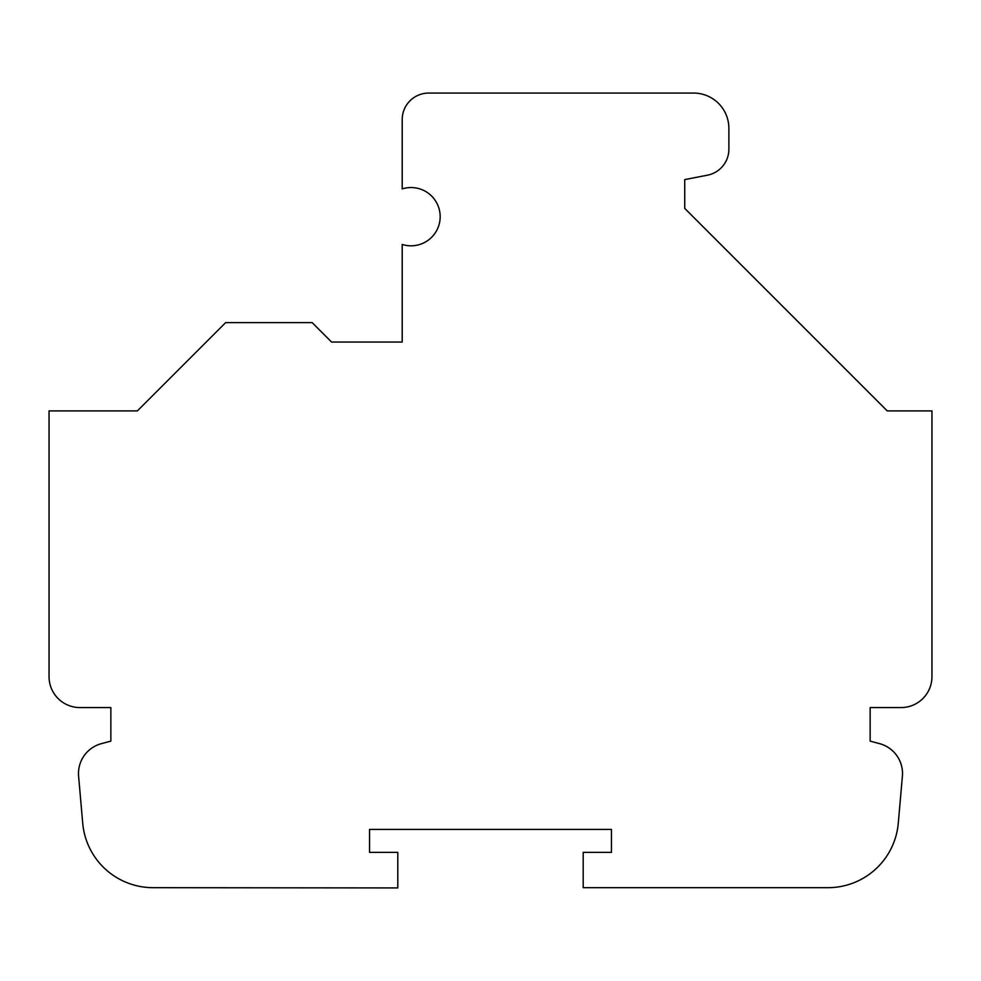 <?xml version="1.0" encoding="UTF-8"?>
<svg xmlns="http://www.w3.org/2000/svg" width="981" height="981" viewBox="0 0 981 981"><rect width="100%" height="100%" fill="white"/><g stroke="black" fill="none" stroke-linecap="round" stroke-linejoin="round"><path stroke-width="1.47" d="M397.796 852.366L397.796 887.928L153.011 887.682A70.632 70.632 0 0 1 82.723 823.206L78.603 776.192A30.902 30.902 0 0 1 101.386 743.659L110.853 741.121L110.853 707.571L79.952 707.571A30.902 30.902 0 0 1 49.05 676.669L49.05 410.916L137.34 410.916L225.63 322.626L312.154 322.626L331.578 342.05L402.21 342.05L402.21 244.441A29.136 29.136 0 0 0 440.175 216.678A29.136 29.136 0 0 0 402.21 188.916L402.21 119.559A26.487 26.487 0 0 1 428.697 93.072L693.567 93.072A35.316 35.316 0 0 1 728.883 128.388L728.883 149.186A26.487 26.487 0 0 1 707.448 175.182L684.738 179.597L684.738 208.401L887.253 410.916L931.95 410.916L931.95 676.669A30.902 30.902 0 0 1 901.048 707.571L870.147 707.571L870.147 741.121L879.614 743.659A30.902 30.902 0 0 1 902.397 776.192L898.277 823.206A70.632 70.632 0 0 1 827.915 887.682L583.205 887.682L583.205 852.366L611.457 852.366L611.457 829.411L369.543 829.411L369.543 852.366L397.796 852.366"/></g></svg>

